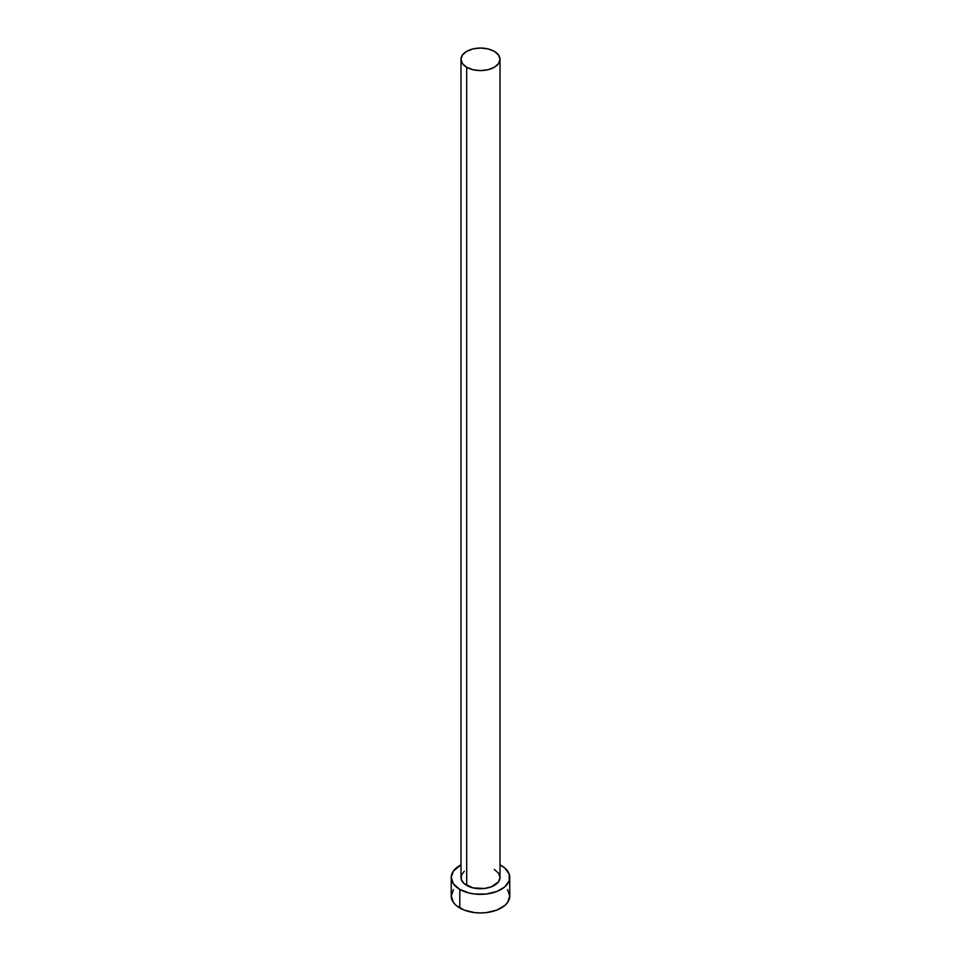 <?xml version="1.0" encoding="UTF-8"?>
<svg xmlns="http://www.w3.org/2000/svg" width="961" height="961" viewBox="0 0 961 961"><rect width="100%" height="100%" fill="white"/><g stroke="black" fill="none" stroke-linecap="round" stroke-linejoin="round"><path stroke-width="1.44" d="M460.98 59.318L462.469 63.63L466.698 67.294L473.028 69.733L480.5 70.585L487.972 69.733L494.302 67.294L498.531 63.63L500.02 59.318L498.531 55.005L494.302 51.353L487.972 48.903L480.5 48.05L473.028 48.903L466.698 51.353L462.469 55.005L460.98 59.318L460.98 877.453A19.52 11.268 0 0 0 466.698 885.417L466.698 67.294A19.52 11.268 180 0 1 460.98 59.318A19.52 11.268 180 0 1 473.028 48.903A19.52 11.268 180 0 1 494.302 51.353A19.52 11.268 180 0 1 500.02 59.318A19.52 11.268 180 0 1 487.972 69.733A19.52 11.268 180 0 1 466.698 67.294L466.698 885.417A19.52 11.268 0 0 0 487.972 887.868A19.52 11.268 0 0 0 500.02 877.453L498.531 881.766L491.347 886.823L484.308 888.505L473.028 887.868L464.271 883.712L461.352 879.651L461.352 875.255L464.271 871.195M453.448 889.574L451.226 896.048A29.274 16.902 0 0 0 459.802 908.001L459.802 889.405L469.292 893.069L474.782 894.03L486.218 894.03L496.765 891.508L504.849 886.847L509.222 880.744L509.222 874.15L504.849 868.059L500.02 864.852A29.274 16.902 180 0 1 501.198 865.501A29.274 16.902 180 0 1 509.774 877.453A29.274 16.902 180 0 1 491.708 893.069A29.274 16.902 180 0 1 459.802 889.405L459.802 908.001A29.274 16.902 0 0 0 491.708 911.665A29.274 16.902 0 0 0 509.774 896.048L507.552 889.574M459.802 889.405A29.274 16.902 180 0 1 451.226 877.453A29.274 16.902 180 0 1 460.98 864.852L453.448 870.978L451.226 877.453L453.448 883.916L459.802 889.405M494.302 869.489L498.531 873.141L500.02 877.453L500.02 59.318M451.226 877.453L451.226 896.048L453.448 902.511L456.151 905.442L464.235 910.103L474.782 912.626L480.5 912.95L486.218 912.626L496.765 910.103L504.849 905.442L507.552 902.511L509.774 896.048L509.774 877.453"/></g></svg>
